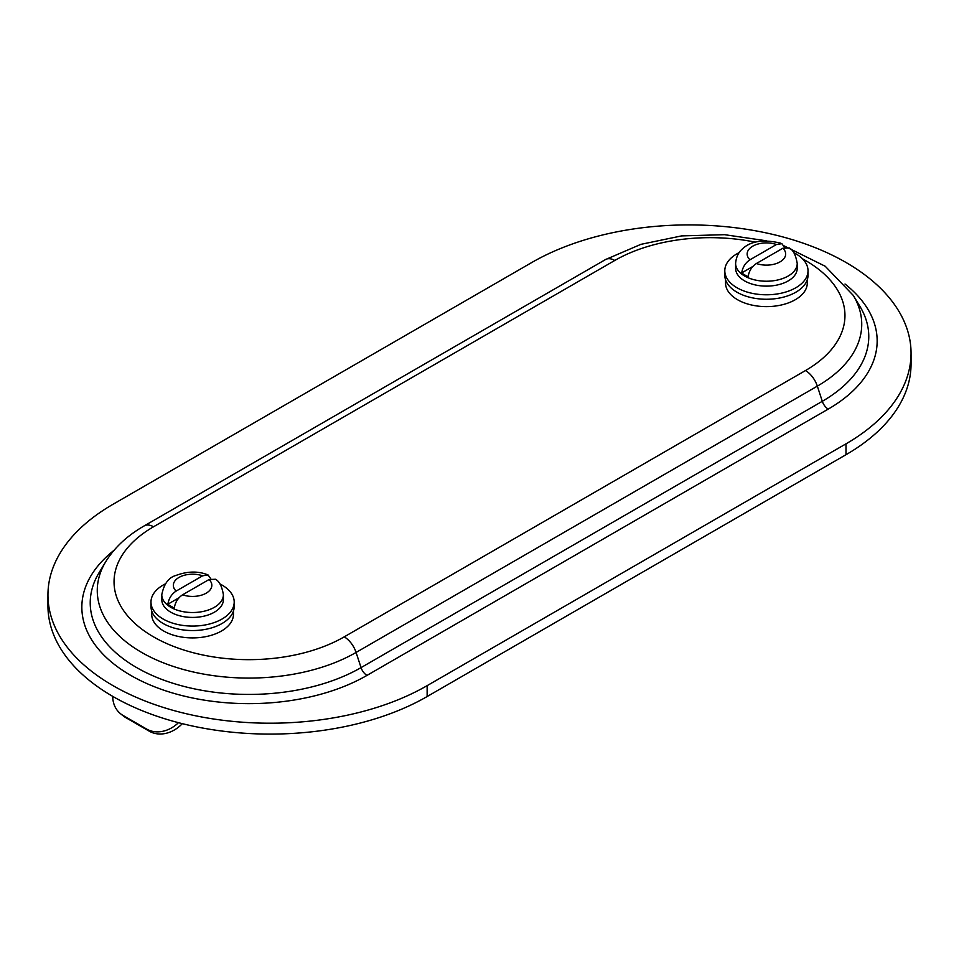 <?xml version="1.0" encoding="UTF-8"?>
<svg xmlns="http://www.w3.org/2000/svg" width="959" height="959" viewBox="0 0 959 959"><rect width="100%" height="100%" fill="white"/><g stroke="black" fill="none" stroke-linecap="round" stroke-linejoin="round"><path stroke-width="1.44" d="M845.994 443.837A222.128 128.242 0 0 0 911.05 353.152A222.128 128.242 0 0 0 773.925 234.667A222.128 128.242 0 0 0 531.861 262.466L113.006 504.29A222.128 128.242 0 0 0 47.95 594.964A222.128 128.242 0 0 0 185.075 713.448A222.128 128.242 0 0 0 427.139 685.649L845.994 443.837L845.994 454.71A222.128 128.242 0 0 0 911.05 364.036L911.05 353.152M47.95 594.964L47.95 605.848A222.128 128.242 0 0 0 185.075 724.333A222.128 128.242 0 0 0 427.139 696.534L845.994 454.71M752.827 266.482L741.703 272.907C742.638 267.177 745.395 262.802 749.962 259.793L776.418 244.521L781.873 243.67L784.582 247.458M781.873 243.67L780.242 243.059C763.244 239.151 750.657 241.093 742.47 248.872C741.906 249.436 736.416 253.32 735.613 263.449A30.796 17.777 180 0 0 766.409 281.227A30.796 17.777 180 0 0 797.217 263.449C795.814 255.118 793.165 249.951 789.281 247.961L782.856 248.237L756.399 263.509C751.832 266.53 749.075 270.894 748.14 276.624A30.724 17.742 180 0 1 741.703 272.907M797.217 263.449L797.217 268.34A30.796 17.777 180 0 1 766.409 286.13A30.796 17.777 180 0 1 735.613 268.34L735.613 263.449M793.692 252.625A41.609 24.023 180 0 1 808.017 270.762L808.017 275.233A41.609 24.023 180 0 1 766.409 299.256A41.609 24.023 180 0 1 724.8 275.233L724.8 270.762A41.609 24.023 180 0 1 736.991 253.775A41.609 24.023 180 0 1 739.125 252.625M808.017 270.762A41.609 24.023 180 0 1 766.409 294.785A41.609 24.023 180 0 1 724.8 270.762M725.543 279.752L725.543 283.025A40.865 23.591 0 0 0 750.765 304.818A40.865 23.591 0 0 0 795.311 299.711A40.865 23.591 0 0 0 807.286 283.025L807.286 279.752M112.706 696.354A29.621 24.095 -51.4 0 0 120.594 713.772A29.621 24.095 -51.4 0 0 123.04 715.438L146.655 729.068A29.621 24.095 -51.4 0 0 178.458 722.678M182.294 723.661A29.621 24.095 128.6 0 1 149.34 731.226L125.737 717.596A29.621 24.095 128.6 0 1 123.291 715.929L120.594 713.772M208.055 574.956C198.393 570.965 187.712 571.108 176.036 575.424C168.712 577.402 163.965 583.839 161.783 594.736A30.796 17.777 180 0 0 170.81 607.311A30.796 17.777 180 0 0 176.576 609.936A30.796 17.777 180 0 0 207.683 610.236A30.796 17.777 180 0 0 223.387 594.736C221.985 586.405 219.347 581.25 215.463 579.248L209.038 579.536L182.582 594.808C178.014 597.817 175.257 602.192 174.322 607.91A30.724 17.742 180 0 1 167.885 604.194C168.82 598.464 171.577 594.101 176.144 591.08L202.601 575.808L208.055 574.968L210.764 578.745M179.009 597.769L167.885 604.194M223.387 594.736L223.387 599.639A30.796 17.777 180 0 1 204.375 616.062A30.796 17.777 180 0 1 170.81 612.214A30.796 17.777 180 0 1 161.783 599.639L161.783 594.736M219.875 583.911A41.609 24.023 180 0 1 234.2 602.048L234.2 606.532A41.609 24.023 180 0 1 222.008 623.518A41.609 24.023 180 0 1 176.672 628.72A41.609 24.023 180 0 1 150.983 606.532L150.983 602.048A41.609 24.023 180 0 1 165.308 583.911M234.2 602.048A41.609 24.023 180 0 1 222.008 619.046A41.609 24.023 180 0 1 176.672 624.249A41.609 24.023 180 0 1 150.983 602.048M151.714 611.039L151.714 614.311A40.865 23.591 0 0 0 192.591 637.915A40.865 23.591 0 0 0 233.457 614.311L233.457 611.039M427.139 685.649L427.139 696.534M113.989 550.334A167.022 96.427 0 0 0 140.242 680.458A167.022 96.427 0 0 0 366.973 675.4L828.228 409.097A167.022 96.427 0 0 0 845.011 284.032M755.392 242.183A134.835 77.847 0 0 0 614.779 260.464L153.524 526.779A134.835 77.847 0 0 0 153.524 636.86A134.835 77.847 0 0 0 344.221 636.86A18.509 10.693 60 0 1 356.077 652.444A151.618 87.533 180 0 1 168.245 664.671A151.618 87.533 180 0 1 105.742 561.686L99.101 572.643A158.643 91.585 0 0 0 164.516 680.411A158.643 91.585 0 0 0 361.052 667.608A9.254 5.346 -120 0 0 366.973 675.4M344.221 636.86L805.476 370.558A18.509 10.693 -120 0 1 817.332 386.141L356.077 652.444L361.052 667.608L822.307 401.306A158.643 91.585 0 0 0 859.899 306.341L853.258 295.384A151.618 87.533 180 0 1 817.332 386.141L822.307 401.306A9.254 5.346 60 0 0 828.228 409.097M805.476 370.558A134.835 77.847 0 0 0 802.503 258.81M153.524 526.779A18.509 10.693 -120 0 0 144.27 525.856L605.525 259.553A18.509 10.693 60 0 1 614.779 260.464M782.856 248.237A19.252 11.112 180 0 1 780.027 261.879A19.252 11.112 180 0 1 756.399 263.509M749.962 259.793A19.252 11.112 180 0 1 752.803 246.151A19.252 11.112 180 0 1 776.418 244.521M146.655 729.068L149.34 731.226M125.737 717.596L123.04 715.438M176.144 591.08A19.252 11.112 180 0 1 178.973 577.45A19.252 11.112 180 0 1 202.601 575.808M209.038 579.536A19.252 11.112 180 0 1 206.197 593.165A19.252 11.112 180 0 1 182.582 594.808M144.27 525.856C127.415 535.518 114.565 547.457 105.742 561.686M605.525 259.553L640.888 244.353L681.597 235.902L724.536 234.679L766.349 240.781M784.09 245.888L825.219 266.254L853.258 295.384"/></g></svg>
